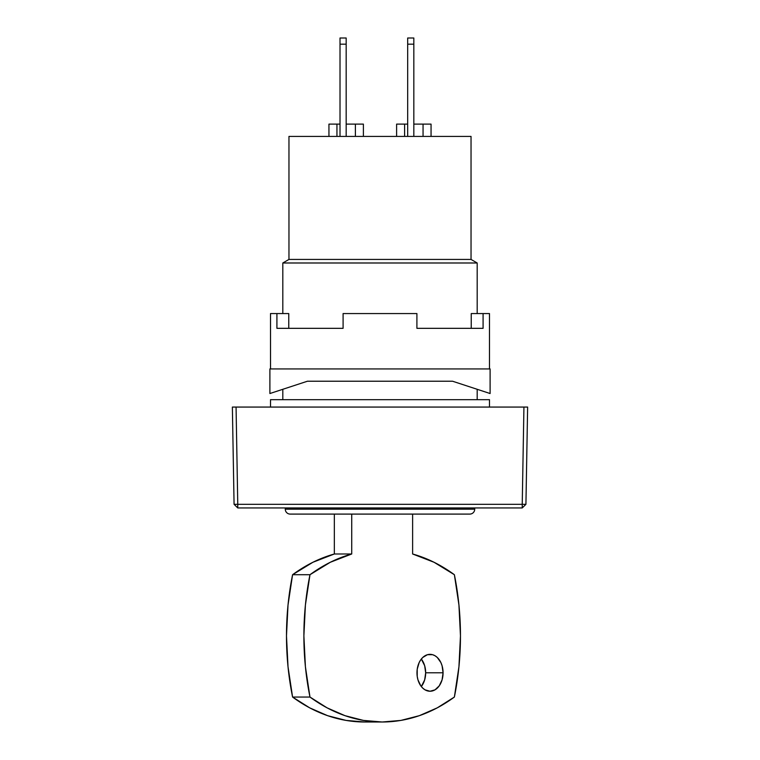 <?xml version="1.0" encoding="UTF-8"?>
<svg xmlns="http://www.w3.org/2000/svg" width="760" height="760" viewBox="0 0 760 760"><rect width="100%" height="100%" fill="white"/><g stroke="black" fill="none" stroke-linecap="round" stroke-linejoin="round"><path stroke-width="1.14" d="M471.038 259.435L471.038 136.42L288.962 136.42L288.962 259.435L471.038 259.435L288.962 259.435L282.815 262.988L477.185 262.988L471.038 259.435L477.185 262.988L282.815 262.988L282.815 313.566L282.815 262.988L288.962 259.435L288.962 136.42L471.038 136.42L471.038 259.435M477.185 399.684L477.185 389.3L477.185 399.684M477.185 313.566L477.185 262.988L477.185 313.566M282.815 389.3L282.815 399.684L282.815 389.3M489.487 407.065L489.487 399.684L270.512 399.684L270.512 407.065L270.512 399.684L489.487 399.684L489.487 407.065M340.014 38L340.014 136.42L340.014 44.184L346.17 44.184L346.17 136.42L346.17 38L340.014 38L340.014 44.184L346.17 44.184L346.17 38M328.947 124.117L340.014 124.117L336.946 124.117L336.946 136.42L336.946 124.117L328.947 124.117L328.947 136.42L328.947 124.117M346.17 124.117L363.394 124.117L363.394 136.42L363.394 124.117L355.395 124.117L355.395 136.42L355.395 124.117L346.17 124.117M413.829 124.117L423.054 124.117L423.054 136.42L423.054 124.117L431.053 124.117L431.053 136.42L431.053 124.117L413.829 124.117M396.606 124.117L396.606 136.42L396.606 124.117L404.605 124.117L404.605 136.42L404.605 124.117L407.683 124.117L396.606 124.117M413.829 136.42L413.829 38L407.683 38L407.683 44.184L413.829 44.184L413.829 136.42M407.683 38L407.683 136.42L407.683 44.184L413.829 44.184L413.829 38M416.974 672.79A18.449 13.053 -90 0 1 430.017 654.341A18.449 13.053 -90 0 1 443.07 672.79L425.666 672.79A18.449 13.053 90 0 0 421.315 659.034L424.678 665.731L425.666 672.79L424.678 679.848L421.315 686.546A18.449 13.053 90 0 0 425.666 672.79L443.07 672.79L442.073 679.848L439.242 685.843L435.014 689.842L430.017 691.248L425.03 689.842L422.769 688.132L420.793 685.843L417.962 679.848L417.221 676.39L417.221 669.189L419.168 662.539L420.793 659.746L422.769 657.447L427.471 654.692L432.563 654.692L435.014 655.747L437.266 657.447L440.866 662.539L442.073 665.731L443.07 672.79A18.449 13.053 -90 0 1 430.017 691.248A18.449 13.053 -90 0 1 416.974 672.79M454.375 574.712A221.435 156.579 -90 0 1 460.465 635.882A221.435 156.579 -90 0 1 454.375 697.053A221.435 156.579 -90 0 1 382.175 722A221.435 156.579 -90 0 1 309.976 697.053A221.435 156.579 -90 0 1 309.976 574.712A221.435 156.579 -90 0 1 351.728 553.992L334.334 553.992L334.334 514.092L334.334 553.992A221.435 156.579 90 0 0 292.581 574.712L309.976 574.712L292.581 574.712A221.435 156.579 90 0 0 292.581 697.053L309.976 697.053L292.581 697.053A221.435 156.579 90 0 0 364.781 722L382.175 722L400.89 720.413L419.339 715.673L437.247 707.855L454.375 697.053L458.935 666.776L460.465 635.882L458.935 604.998L454.375 574.712L434.017 562.258L412.623 553.992A221.435 156.579 -90 0 1 454.375 574.712M290.197 514.092L469.803 514.092A4.921 4.921 0 0 0 474.724 509.171L285.276 509.171A4.921 4.921 0 0 0 290.197 514.092A4.921 4.921 0 0 1 285.276 509.171L474.724 509.171L474.724 507.946L474.724 509.171A4.921 4.921 0 0 1 469.803 514.092L290.197 514.092M285.276 507.946L285.276 509.171L285.276 507.946M523.934 407.065L527.63 407.065L525.929 504.317L522.234 504.317L523.934 407.065L527.63 407.065L525.929 504.317L522.234 504.317L523.934 407.065L236.065 407.065L237.766 504.317L234.07 504.317L232.37 407.065L523.934 407.065M232.37 407.065L236.065 407.065L237.766 504.317L522.234 504.317L522.234 507.946L525.929 504.317L522.234 507.946L237.766 507.946L237.766 504.317L234.07 504.317L232.37 407.065L234.07 504.317L237.766 507.946L234.07 504.317L237.766 507.946L237.766 504.317L522.234 504.317L522.234 507.946L237.766 507.946L234.07 504.317L232.37 407.065M412.623 553.992L412.623 514.092L412.623 553.992M382.175 722L363.46 720.413L345.012 715.673L327.104 707.855L309.976 697.053L305.416 666.776L303.886 635.882L305.416 604.998L309.976 574.712L330.334 562.258L351.728 553.992L351.728 514.092L351.728 553.992L334.334 553.992L312.94 562.258L292.581 574.712L288.021 604.998L286.482 635.882L288.021 666.776L292.581 697.053L309.7 707.855L327.617 715.673L346.066 720.413L364.781 722M270.512 313.566L270.512 368.933L270.512 313.566L288.762 313.566L288.762 328.329L288.762 313.566L270.512 313.566M276.916 328.329L276.916 313.566L276.916 328.329L343.092 328.329L276.916 328.329M343.092 313.566L343.092 328.329L343.092 313.566L416.908 313.566L343.092 313.566M416.908 328.329L416.908 313.566L416.908 328.329L483.084 328.329L416.908 328.329M483.084 313.566L483.084 328.329L483.084 313.566L471.238 313.566L489.487 313.566L489.487 368.933L489.487 313.566L483.084 313.566M490.105 368.933L269.895 368.933L269.895 393.528L307.43 381.226L452.57 381.226L490.105 393.528L490.105 368.933L490.105 393.528L452.57 381.226L307.43 381.226L269.895 393.528L269.895 368.933L490.105 368.933M471.238 328.329L471.238 313.566L471.238 328.329"/></g></svg>
